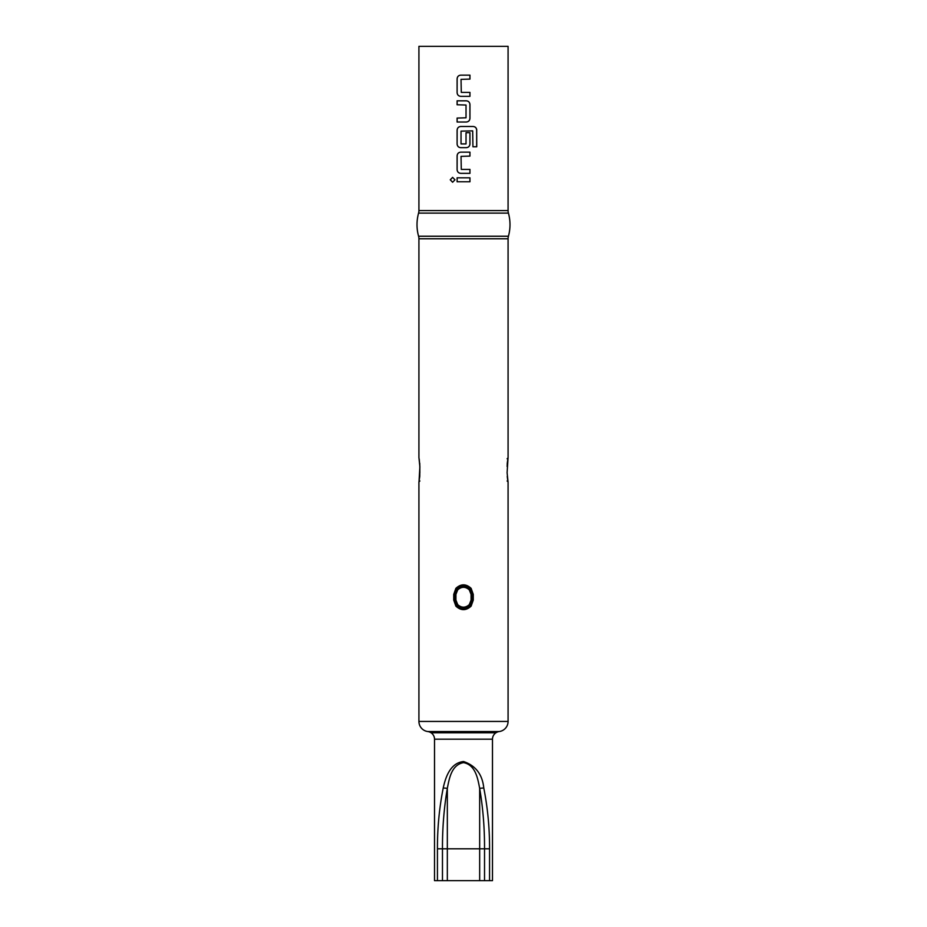 <?xml version="1.0" encoding="UTF-8"?>
<svg xmlns="http://www.w3.org/2000/svg" width="927" height="927" viewBox="0 0 927 927"><rect width="100%" height="100%" fill="white"/><g stroke="black" fill="none" stroke-linecap="round" stroke-linejoin="round"><path stroke-width="1.39" d="M452.643 177.358L450.325 179.803L452.643 182.248M454.995 179.803L452.608 177.358L450.255 179.803L452.608 182.248L454.995 179.803M434.52 739.19L434.52 880.65L437.44 880.65L437.44 848.808C437.37 828.101 439.305 807.834 443.222 787.985C445.609 776.942 450.418 762.933 463.558 761.53C475.644 765.598 482.388 774.416 483.778 787.985C487.695 807.834 489.63 828.112 489.56 848.808L489.56 880.65L492.48 880.65L492.48 739.19A7.648 7.648 0 0 1 495.945 732.793L431.055 732.793A7.648 7.648 0 0 1 434.52 739.19L492.48 739.19M418.923 210.58L508.077 210.58L508.077 46.35L418.923 46.35L418.923 210.58A9.548 9.548 0 0 1 418.575 213.117A43.418 43.418 0 0 0 418.575 236.234A9.548 9.548 0 0 1 418.923 238.772L418.923 457.532L419.896 466.999L419.213 459.05M418.575 236.234L508.425 236.234A9.548 9.548 0 0 0 508.077 238.772L418.923 238.772M508.077 210.58A9.548 9.548 0 0 0 508.425 213.117L418.575 213.117M495.945 732.793A7.312 7.312 0 0 1 499.178 731.554L427.822 731.554L499.178 731.554A10.197 10.197 0 0 0 508.077 721.438L508.077 482.202L507.104 472.735L508.077 457.532L508.077 238.772M419.757 476.374L419.861 466.999L419.027 481.692M461.287 92.399L461.032 79.363L469.954 79.096L469.954 75.145L460.765 75.145C458.517 75.365 457.301 76.593 457.104 78.841L457.104 92.654C457.312 94.902 458.541 96.13 460.765 96.338L469.954 96.338L469.954 92.399L461.287 92.399M466.269 122.016C468.506 121.796 469.711 120.568 469.919 118.332L469.919 104.508C469.734 102.26 468.517 101.031 466.293 100.823L457.104 100.823L457.104 104.774L466.026 105.029L466.026 117.799L457.104 118.065L457.104 122.016L466.293 122.016C468.529 121.796 469.757 120.568 469.954 118.332L469.954 104.508C469.699 102.26 468.483 101.031 466.269 100.823M476.745 130.174C476.548 127.926 475.354 126.698 473.187 126.489L460.765 126.489C458.517 126.698 457.301 127.926 457.104 130.174L457.104 143.998C457.312 146.246 458.541 147.474 460.765 147.683L466.293 147.683C468.529 147.463 469.757 146.234 469.954 143.998L469.954 132.677L466.026 132.677L466.026 143.905L461.032 143.905L461.032 131.136L472.677 130.869L472.932 146.756L476.745 146.756L476.675 130.174C476.478 127.926 475.296 126.698 473.129 126.489M461.287 169.398L461.032 156.373L469.954 156.107L469.954 152.155L460.765 152.155C458.517 152.376 457.301 153.604 457.104 155.84L457.104 169.664C457.312 171.912 458.541 173.14 460.765 173.349L469.954 173.349L469.954 169.398L461.287 169.398M457.104 177.822L457.104 181.773L469.954 181.773L469.954 177.822L457.104 177.822L457.138 181.773M508.425 236.234A43.418 43.418 0 0 0 508.425 213.117M453.732 594.381L455.887 588.332C460.951 583.697 466.038 583.697 471.113 588.332L473.268 594.381L473.268 600.105L471.113 606.154C466.049 610.789 460.962 610.789 455.887 606.154L453.732 600.105L453.732 594.381L454.972 594.381L456.907 589.085L455.887 588.332M431.055 732.793A7.312 7.312 0 0 0 427.822 731.554A10.197 10.197 0 0 1 418.923 721.438L418.923 482.202L419.734 476.571M507.266 463.164L507.973 458.042M507.787 480.684L507.243 476.374M471.078 594.381L469.282 589.839C465.424 586.478 461.576 586.478 457.718 589.839L455.922 594.381L455.922 600.105L457.718 604.647C461.576 608.008 465.424 608.008 469.282 604.647L471.078 600.105L471.078 594.381L473.268 594.381M457.718 589.839L456.907 589.085C461.298 584.96 465.69 584.96 470.093 589.085L472.028 594.381L472.028 600.105L470.093 605.401C465.702 609.526 461.31 609.526 456.907 605.401L454.972 600.105L454.972 594.381L455.922 594.381M471.113 606.154L469.282 604.647M455.887 606.154L457.718 604.647M469.282 589.839L471.113 588.332M447.335 880.65L484.531 880.65L484.531 848.808C484.636 828.309 483.013 808.135 479.665 788.298C477.741 778.437 475.528 764.914 463.558 762.631C451.495 764.798 449.294 778.356 447.335 788.298C443.987 808.089 442.364 828.263 442.469 848.808L447.335 848.808L447.335 880.65L437.44 880.65M489.56 880.65L484.531 880.65M483.778 787.985L479.665 788.298L479.665 880.65M443.222 787.985L447.335 788.298L447.335 848.808L489.56 848.808M469.919 181.773L469.919 177.822M469.919 156.107L469.919 152.155M460.777 152.155C458.552 152.376 457.335 153.604 457.138 155.84L457.104 169.664C457.347 171.912 458.564 173.14 460.777 173.349M469.919 173.349L469.919 169.398M472.932 146.756L476.675 146.756L476.675 130.174M460.777 126.489C458.552 126.698 457.335 127.926 457.138 130.174L457.104 143.998C457.347 146.246 458.564 147.474 460.777 147.683M466.269 147.683C468.506 147.463 469.711 146.234 469.919 143.998L469.919 132.677L466.026 132.677M457.138 100.823L457.138 104.774M457.138 118.065L457.138 122.016M469.919 79.096L469.919 75.145M460.777 75.145C458.552 75.365 457.335 76.593 457.138 78.841L457.104 92.654C457.347 94.913 458.564 96.141 460.777 96.338M469.919 96.338L469.919 92.399M418.923 721.438L508.077 721.438M419.757 463.361L419.861 472.735M507.266 476.571L508.042 481.889L507.127 480.974L508.054 481.936L507.278 476.478M507.139 466.582L507.243 463.361M471.078 600.105L473.268 600.105M453.732 600.105L455.922 600.105M437.44 848.808L442.469 848.808L442.469 880.65M419.236 480.418L418.946 481.936L419.873 480.974L418.958 481.889L419.688 476.884M419.861 466.999L419.722 463.268M507.776 459.294L508.054 457.811L507.127 458.761L508.042 457.845L507.312 462.863"/></g></svg>
